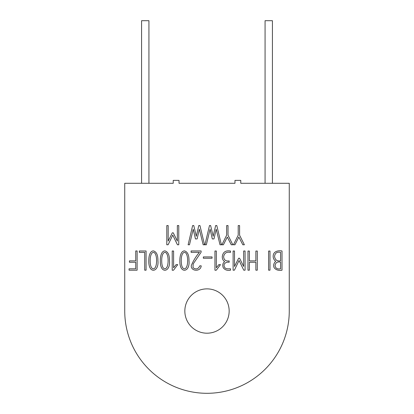 <?xml version="1.0" encoding="UTF-8"?>
<svg xmlns="http://www.w3.org/2000/svg" width="414" height="414" viewBox="0 0 414 414"><rect width="100%" height="100%" fill="white"/><g stroke="black" fill="none" stroke-linecap="round" stroke-linejoin="round"><path stroke-width="0.62" d="M160.327 260.618C160.234 257.011 161.186 251.081 164.912 250.874C167.981 251.733 169.497 254.977 169.45 260.618C170.734 272.428 159.814 274.43 160.327 260.618M179.862 260.618C179.785 256.98 180.747 251.06 184.463 250.874C187.542 251.753 189.048 255.003 188.986 260.618C190.269 272.438 179.35 274.415 179.862 260.618M148.802 260.618C148.729 257.011 149.645 251.065 153.387 250.874C156.471 251.728 157.982 254.972 157.925 260.618C159.209 272.428 148.29 274.425 148.802 260.618M273.173 256.406C273.028 251.422 278.115 250.216 282.012 250.993L282.012 270.187C278.311 270.761 275.646 269.861 274.016 267.485C273.224 265.141 273.789 263.092 275.708 261.343C274.016 259.966 273.173 258.32 273.173 256.406M228.021 235.224L232.828 244.777L231.271 244.777L227.296 237.082L223.394 244.777L221.883 244.777L226.644 235.199L226.644 225.583L228.021 225.583L228.021 235.224M238.21 225.583L239.592 225.583L239.592 235.224L244.384 244.777L242.827 244.777L238.852 237.082L234.95 244.777L233.449 244.777L238.21 235.199L238.21 225.583M191.108 250.962L201.116 250.962L201.075 252.297L193.214 263.868L192.976 267.351L193.343 267.93C196.158 269.716 198.316 269.017 199.812 265.84L201.204 265.84C200.738 271.993 190.792 271.429 191.268 265.69C193.26 260.81 195.982 256.359 199.424 252.343L191.108 252.343L191.108 250.962M212.061 258.232L203.357 258.232L203.357 256.923L212.061 256.923L212.061 258.232M220.502 264.639L216.248 270.228L214.954 270.228L214.954 250.993L216.351 251.008L216.351 267.811L218.809 264.639L220.502 264.639M230.484 252.416C226.587 251.634 224.305 253.047 223.632 256.659C223.865 259.971 225.708 261.394 229.165 260.913L229.165 262.295C226.52 261.627 223.441 263.495 224.119 265.943C224.704 269.462 228.326 268.774 230.515 268.805L230.515 270.187C227.358 270.751 224.947 269.949 223.275 267.78C222.256 265.151 222.727 263.107 224.683 261.658C223.017 260.541 222.214 258.848 222.282 256.582C222.913 252.064 225.646 250.216 230.484 251.039L230.484 252.416M233.108 270.187L233.108 250.993L234.505 250.993L234.505 266.507L238.64 258.232L239.577 258.232L243.655 266.476L243.655 250.993L245.078 250.993L245.078 270.187L243.758 270.187L239.059 260.484L234.443 270.156L233.108 270.187M255.878 260.872L255.878 251.039L257.301 251.039L257.301 270.187L255.878 270.187L255.878 262.248L249.368 262.248L249.368 270.187L247.97 270.187L247.97 251.039L249.368 251.039L249.368 260.872L255.878 260.872M269.995 251.039L269.995 270.187L268.619 270.187L268.619 251.039L269.995 251.039M135.735 262.248L129.416 262.248L129.416 260.872L135.735 260.872L135.735 250.962L137.117 250.962L137.117 270.187L129.064 270.187L129.064 268.805L135.735 268.805L135.735 262.248M189.488 244.777L188.111 244.777L192.634 225.558L193.773 225.542L196.298 236.28L198.787 225.542L199.946 225.558L204.542 244.777L203.165 244.777L199.336 229.175L197.126 238.919L195.449 238.935L193.224 229.221L189.488 244.777M177.342 241.072L177.342 225.583L178.765 225.583L178.765 244.777L177.446 244.777L172.742 235.08L168.131 244.746L166.795 244.777L166.795 225.583L168.177 225.583L168.177 241.098L172.327 232.823L173.264 232.823L177.342 241.072M221.392 244.777L220.015 244.777L216.201 229.175L213.976 238.919L212.299 238.935L210.089 229.221L206.338 244.777L204.956 244.777L209.484 225.558L210.622 225.542L213.158 236.28L215.653 225.542L216.796 225.558L221.392 244.777M139.311 252.369L139.311 250.993L146.075 250.993L146.075 270.187L144.698 270.187L144.698 252.369L139.311 252.369M172.208 250.993L173.606 251.008L173.606 267.811L176.064 264.639L177.756 264.639L173.497 270.228L172.208 270.228L172.208 250.993M289.262 183.288L289.262 311.038A82.262 82.262 0 0 1 207 393.3A82.262 82.262 0 0 1 124.738 311.038L124.738 183.288L173.223 183.288L173.223 180.385L179.029 180.385L179.029 183.288L234.971 183.288L234.971 180.385L240.777 180.385L240.777 183.288L289.262 183.288M207 288.874A22.165 22.165 0 0 1 226.194 322.118A22.165 22.165 0 0 1 187.806 322.118A22.165 22.165 0 0 1 207 288.874M272.422 183.288L272.422 20.7L265.069 20.7L265.069 183.288M148.931 183.288L148.931 20.7L141.578 20.7L141.578 183.288M280.589 268.805L280.589 262.129C277.421 261.41 275.574 262.543 275.056 265.529C275.481 268.303 277.323 269.395 280.589 268.805M280.589 252.343C277.018 251.629 275.01 252.985 274.565 256.421C275.067 259.93 277.075 261.405 280.589 260.841L280.589 252.343M150.184 260.634C150.142 263.397 150.608 268.577 153.34 268.836C156.13 268.515 156.632 263.237 156.575 260.634C156.632 258.036 156.011 252.504 153.387 252.369C150.717 252.643 150.127 257.938 150.184 260.634M181.254 260.634C181.197 263.407 181.674 268.593 184.416 268.836C187.19 268.5 187.697 263.216 187.651 260.634C187.687 258.051 187.076 252.519 184.463 252.369C181.772 252.628 181.192 257.917 181.254 260.634M161.708 260.634C161.667 263.392 162.133 268.577 164.865 268.836C167.644 268.51 168.141 263.232 168.1 260.634C168.162 258.036 167.499 252.514 164.912 252.369C162.236 252.649 161.651 257.938 161.708 260.634"/></g></svg>
